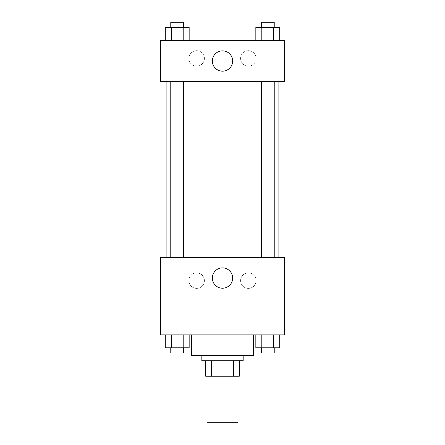 <?xml version="1.0" encoding="UTF-8"?>
<svg xmlns="http://www.w3.org/2000/svg" width="445" height="445" viewBox="0 0 445 445"><rect width="100%" height="100%" fill="white"/><g stroke="black" fill="none" stroke-linecap="round" stroke-linejoin="round"><path stroke-width="0.33" stroke-dasharray="2.23 1.67" d="M238.003 422.75L206.997 422.75M238.003 376.242L206.997 376.242L238.003 376.242M211.625 376.242L205.707 376.242L205.707 360.739L211.625 360.739L211.625 376.242L239.293 376.242M233.375 360.739L211.625 360.739L233.375 360.739L233.375 376.242M211.625 360.739L205.707 360.739M201.83 360.739L243.17 360.739M222.5 355.572L201.83 355.572L222.5 355.572M253.505 355.572L191.495 355.572M253.505 334.896L191.495 334.896L253.505 334.896M160.489 334.896L284.511 334.896L284.511 257.382L160.489 257.382L160.489 334.896M255.836 334.896L255.836 347.818L261.805 347.818L255.836 347.818L261.805 347.818L261.805 334.896L273.736 334.896L255.836 334.896L279.705 334.896L255.836 334.896L261.805 334.896L261.805 347.818L279.705 347.818L273.736 347.818L279.705 347.818L279.705 334.896L273.736 334.896L273.736 347.818L261.805 347.818L273.736 347.818L273.736 334.896L279.705 334.896L261.805 334.896L279.705 334.896M189.164 334.896L165.295 334.896L183.195 334.896L183.195 347.818L189.164 347.818L183.195 347.818L189.164 347.818L189.164 334.896L165.295 334.896L171.264 334.896L171.264 347.818L183.195 347.818L171.264 347.818L183.195 347.818L183.195 334.896L183.195 347.818M160.489 278.053L160.489 284.511L160.489 278.053M222.5 288.215A10.163 10.163 0 0 0 231.3 272.974A10.163 10.163 0 0 0 213.7 272.974A10.163 10.163 0 0 0 222.5 288.215M284.511 278.053L284.511 284.511L284.511 278.053M196.662 272.885A7.754 7.754 0 0 0 189.948 284.511A7.754 7.754 0 0 0 203.376 284.511A7.754 7.754 0 0 0 196.662 272.885A7.754 7.754 0 0 1 203.376 284.511A7.754 7.754 0 0 1 189.948 284.511A7.754 7.754 0 0 1 196.662 272.885M248.338 272.885A7.754 7.754 0 0 0 241.624 284.511A7.754 7.754 0 0 0 255.052 284.511A7.754 7.754 0 0 0 248.338 272.885A7.754 7.754 0 0 1 255.052 284.511A7.754 7.754 0 0 1 241.624 284.511A7.754 7.754 0 0 1 248.338 272.885M261.31 257.382L274.231 257.382L261.31 257.382L274.231 257.382L261.31 257.382L261.31 81.68L274.231 81.68L261.31 81.68M183.69 257.382L170.769 257.382L183.69 257.382L170.769 257.382L183.69 257.382L183.69 81.68L170.769 81.68L183.69 81.68M278.103 257.382L166.897 257.382L278.103 257.382M278.103 81.68L166.897 81.68L278.103 81.68M274.231 81.68L274.231 257.382M284.511 81.68L160.489 81.68L160.489 40.339L284.511 40.339L284.511 81.68M188.908 58.423A7.754 7.754 0 0 0 196.662 66.177A7.754 7.754 0 0 0 204.411 58.423A7.754 7.754 0 0 0 196.662 50.674A7.754 7.754 0 0 0 188.908 58.423M256.092 58.423A7.754 7.754 0 0 0 248.338 50.674A7.754 7.754 0 0 0 240.589 58.423A7.754 7.754 0 0 0 248.338 66.177A7.754 7.754 0 0 0 256.092 58.423M255.836 40.339L279.705 40.339L255.836 40.339L279.705 40.339L255.836 40.339L279.705 40.339L255.836 40.339L255.836 27.418L279.705 27.418L273.736 27.418L273.736 40.339L273.736 27.418L261.805 27.418L261.805 40.339L261.805 27.418L255.836 27.418L279.705 27.418L279.705 40.339M165.295 40.339L189.164 40.339L165.295 40.339L189.164 40.339L165.295 40.339L165.295 27.418L189.164 27.418L183.195 27.418L183.195 40.339L183.195 27.418L171.264 27.418L171.264 40.339L171.264 27.418L165.295 27.418L189.164 27.418L189.164 40.339M196.662 50.674A7.754 7.754 0 0 1 203.376 62.3A7.754 7.754 0 0 1 189.948 62.3A7.754 7.754 0 0 1 196.662 50.674M248.338 50.674A7.754 7.754 0 0 1 255.052 62.3A7.754 7.754 0 0 1 241.624 62.3A7.754 7.754 0 0 1 248.338 50.674M160.489 67.468L160.489 54.546L160.489 67.468M284.511 54.546L284.511 67.468L284.511 54.546M232.663 61.01A10.163 10.163 0 0 0 217.421 52.21A10.163 10.163 0 0 0 217.421 69.809A10.163 10.163 0 0 0 232.663 61.01M274.231 27.418L261.31 27.418L274.231 27.418L261.31 27.418L274.231 27.418L274.231 22.25L261.31 22.25L274.231 22.25L261.31 22.25L261.31 27.418M183.69 27.418L170.769 27.418L183.69 27.418L170.769 27.418L183.69 27.418L183.69 22.25L170.769 22.25L183.69 22.25L170.769 22.25L170.769 27.418M273.736 27.418L273.736 40.339M261.805 27.418L261.805 40.339M183.195 27.418L183.195 40.339M171.264 27.418L171.264 40.339M274.231 347.818L261.31 347.818L274.231 347.818L261.31 347.818L274.231 347.818L274.231 352.985L261.31 352.985L274.231 352.985L261.31 352.985L261.31 347.818M165.295 334.896L171.264 334.896L165.295 334.896L165.295 347.818L171.264 347.818L165.295 347.818L171.264 347.818L171.264 334.896L183.195 334.896L165.295 334.896L183.195 334.896M183.69 347.818L170.769 347.818L183.69 347.818L170.769 347.818L183.69 347.818L183.69 352.985L170.769 352.985L183.69 352.985L170.769 352.985L170.769 347.818M273.736 334.896L273.736 347.818M261.805 334.896L261.805 347.818M171.264 334.896L171.264 347.818M170.769 81.68L170.769 257.382"/><path stroke-width="0.67" d="M206.997 376.242L206.997 422.75L238.003 422.75L238.003 376.242M233.375 360.739L233.375 376.242L205.707 376.242L205.707 360.739M233.375 376.242L239.293 376.242L239.293 360.739L239.293 376.242M243.17 355.572L243.17 360.739L201.83 360.739L201.83 355.572M211.625 360.739L211.625 376.242M191.495 334.896L191.495 355.572L253.505 355.572L253.505 334.896M284.511 334.896L160.489 334.896L160.489 257.382L284.511 257.382L284.511 334.896M222.5 288.215A10.163 10.163 0 0 1 213.7 272.974A10.163 10.163 0 0 1 231.3 272.974A10.163 10.163 0 0 1 222.5 288.215M278.103 81.68L278.103 257.382M261.31 257.382L261.31 81.68M183.69 81.68L183.69 257.382M284.511 81.68L160.489 81.68L160.489 40.339L284.511 40.339L284.511 81.68M232.663 61.01A10.163 10.163 0 0 1 217.421 69.809A10.163 10.163 0 0 1 217.421 52.21A10.163 10.163 0 0 1 232.663 61.01M279.705 40.339L279.705 27.418L255.836 27.418L255.836 40.339M273.736 27.418L273.736 40.339M261.805 27.418L261.805 40.339M261.31 27.418L261.31 22.25L274.231 22.25L274.231 27.418M189.164 40.339L189.164 27.418L165.295 27.418L165.295 40.339M183.195 27.418L183.195 40.339M171.264 27.418L171.264 40.339M170.769 27.418L170.769 22.25L183.69 22.25L183.69 27.418M279.705 334.896L279.705 347.818L255.836 347.818L255.836 334.896M273.736 334.896L273.736 347.818M261.805 334.896L261.805 347.818M274.231 347.818L274.231 352.985L261.31 352.985L261.31 347.818M189.164 334.896L189.164 347.818L165.295 347.818L165.295 334.896M183.195 334.896L183.195 347.818M171.264 334.896L171.264 347.818M183.69 347.818L183.69 352.985L170.769 352.985L170.769 347.818M166.897 81.68L166.897 257.382M274.231 257.382L274.231 81.68M170.769 81.68L170.769 257.382"/></g></svg>
